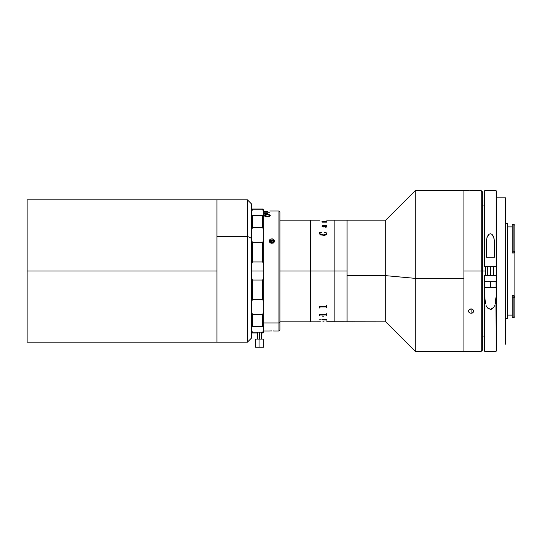 <?xml version="1.0" encoding="UTF-8"?>
<svg xmlns="http://www.w3.org/2000/svg" width="542" height="542" viewBox="0 0 542 542"><rect width="100%" height="100%" fill="white"/><g stroke="black" fill="none" stroke-linecap="round" stroke-linejoin="round"><path stroke-width="0.81" d="M27.1 199.842L27.1 271L216.922 271L216.922 199.842L216.922 236.366L247.416 236.366L247.416 199.842L247.416 236.366L251.481 238.345L251.481 203.907L247.416 199.842L27.1 199.842L27.1 342.158L216.922 342.158L216.922 271L27.1 271L27.1 342.158M251.481 338.079L251.481 203.921M247.416 236.366L247.416 342.158L247.416 236.366L216.922 236.366L216.922 342.158L247.416 342.158L251.481 338.093L251.481 238.345L247.416 236.366M216.922 199.856L216.922 342.144M279.95 271L310.444 271L310.444 220.174L310.444 271L279.95 271M279.95 321.826L310.444 321.826L310.444 220.174L310.444 271L347.036 271L347.036 220.174L347.036 275.654L385.701 275.654L385.701 220.174L385.701 275.654L415.179 278.358L415.179 190.696L415.179 278.358L463.911 278.358L463.911 190.696L463.911 278.358L415.179 278.358L415.179 351.304L415.179 278.358L385.701 275.654L385.701 321.826L385.701 275.654L347.036 275.654L347.036 321.826L347.036 220.174L347.036 321.826L347.036 271L334.841 271L334.841 321.826L334.841 220.174L334.841 271L334.841 266.02L334.841 271L310.444 271L310.444 321.826L310.444 271L310.444 321.826L319.97 321.806M326.758 220.181L334.841 220.174L334.841 266.02L334.841 220.174L385.701 220.174L415.179 190.696L463.911 190.696M463.911 351.304L463.911 278.358L463.911 351.304L415.179 351.304L385.701 321.826L326.758 321.745M261.244 333.012L262.667 333.012L262.667 332.138L262.667 333.012L263.683 331.995L263.683 264.598L262.667 261.962L262.667 242.254L262.667 261.962L252.497 261.962L252.497 242.254L251.481 240.526L252.497 242.254L252.497 261.962L251.481 264.598L252.497 261.962L262.667 261.962L263.683 264.598L263.683 271L251.481 271L263.683 271L263.683 277.402L262.667 280.038L252.497 280.038L252.497 299.746L251.481 301.474L252.497 299.746L262.667 299.746L262.667 280.038L252.497 280.038L251.481 277.402L252.497 280.038L252.497 299.746L262.667 299.746L263.683 301.474L262.667 299.746L263.683 301.474L263.683 277.402L262.667 280.038L262.667 299.746L263.683 301.474L263.683 311.833L262.667 314.374L252.497 314.374L252.497 326.548L262.667 326.548L262.667 314.374L252.497 314.374L251.481 311.833L252.497 314.374L252.497 326.548L263.683 326.711L263.683 311.833L262.667 314.374L262.667 326.548L263.683 326.711L263.683 330.667L262.667 332.138L252.497 332.138L252.497 333.012L257.992 333.012M262.667 215.452L252.497 215.452L252.497 227.626L262.667 227.626L262.667 215.452L262.667 227.626L263.683 230.167L263.683 210.005L262.667 208.988L262.667 209.862L263.683 211.333L263.683 215.289L251.481 215.289L252.497 215.452L252.497 227.626L262.667 227.626L263.683 230.167L263.683 215.289L262.667 215.452M262.667 242.254L263.683 240.526L262.667 242.254L252.497 242.254L251.481 240.526L252.497 242.254L262.667 242.254L263.683 240.526L263.683 230.167L263.683 240.526L262.667 242.254M251.481 326.711L252.497 326.548L251.481 326.711M263.683 264.598L263.683 240.526L263.683 264.598M251.481 301.474L252.497 299.746L251.481 301.474M263.683 331.995L263.683 330.667L262.667 332.138L252.497 332.138L251.481 330.667M251.481 230.167L252.497 227.626L251.481 230.167M251.481 211.333L252.497 209.862L262.667 209.862L263.683 211.333L263.683 210.005M262.667 209.862L262.667 208.988L252.497 208.988L252.497 209.862L262.667 209.862M259.327 339.109L259.327 332.138L259.327 339.109M255.553 347.239L259.042 347.239L259.042 339.109L255.546 339.109L255.546 347.239L263.676 347.239L263.683 339.109L259.042 339.109L259.042 347.239L263.683 347.239M326.548 226.556L324.807 226.8L323.987 225.75L324.807 226.78L326.535 226.57M326.46 221.766L326.758 222.159L322.111 222.159L321.914 221.847L322.842 221.847L322.029 221.529L322.409 221.258L326.758 221.082L326.758 221.441L322.327 221.454L326.27 221.861L322.327 221.468M279.95 220.174L319.936 220.174M326.46 221.122L322.016 221.502M326.853 226.502L326.399 227.098L325.153 227.22L323.222 225.736L322.314 226.292L323.466 227.003L322.138 226.624L322.063 225.946L322.673 225.519L326.325 225.452L325.864 225.079L326.738 225.33L326.264 225.736L326.846 226.38L326.379 225.736M326.853 233.683L326.169 234.842L324.475 235.377L320.518 234.889L319.617 233.975L319.543 232.504L321.338 232.281L319.949 233.189L319.936 233.968L323.222 234.882L325.322 234.693L326.48 233.995L326.406 233.182L324.807 232.281L326.209 232.742L326.846 233.534L326.209 232.755L324.678 232.457M325.667 225.167L326.399 225.458L322.673 225.54L322.016 226.231L323.228 225.486L322.016 226.217M323.493 226.942L322.314 226.129M326.758 225.431L325.667 225.099M326.548 226.366L325.972 225.736L323.987 225.736M322.686 319.888L326.46 320.01L322.686 319.888M321.812 319.739L326.135 319.739L321.812 319.739M326.135 319.739L326.758 319.36L326.758 320.22M323.228 316.535L322.016 315.783M319.936 321.819L320.302 321.765L319.936 321.819M319.556 319.841L320.627 319.807L319.556 319.841M319.644 315.444L319.346 314.455L326.203 314.455L326.46 313.723L326.758 315.444L326.203 314.76L320.119 314.773L319.936 315.43M319.644 307.693L319.346 306.298L326.203 306.298L326.46 305.288L326.758 307.693L326.203 306.725L320.119 306.738L319.936 307.68M326.555 307.49L326.785 307.89M324.475 306.609L325.661 306.88M319.617 308.012L319.855 307.605M319.543 319.794L320.627 319.794M319.346 314.482L319.644 315.214M319.936 314.963L326.46 314.956M319.346 306.345L319.644 307.355M319.936 307.009L326.46 306.996M319.739 232.735L319.543 233.555M321.42 232.457L319.543 232.518M326.548 233.534L325.81 234.557L323.222 234.896L321.135 234.659L319.848 233.521M322.68 221.827L321.914 221.868M274.408 330.979L278.927 330.979L278.927 322.944L278.927 330.979L279.95 329.963L279.95 322.063L278.927 322.944L263.683 322.944L278.927 322.944L278.927 211.021L278.927 322.944L279.95 322.063L279.95 212.037L278.927 211.021L269.78 211.021M267.748 213.67L263.683 213.67L267.748 213.555M269.78 212.22L263.683 212.22L269.78 212.22M263.683 212.139L269.78 212.139L263.683 212.139M267.748 211.333L263.683 211.292M273.202 242.884L271.569 243.229L269.787 242.389L269.367 240.289L270.424 239.178L272.416 238.9L274.259 240.289L273.846 242.389L272.416 243.175A2.541 2.202 0 0 0 274.354 241.034A2.541 2.202 0 0 0 272.416 238.9A2.541 2.202 180 0 1 274.354 241.034A2.541 2.202 180 0 1 272.416 243.175L271.21 243.175A2.541 2.202 180 0 1 269.272 241.034A2.541 2.202 180 0 1 271.21 238.9L273.202 239.178L274.259 240.289L274.259 241.739L273.202 242.884M270.268 215.662L269.374 214.883L266.881 214.639M269.564 215.641L268.31 216.251L268.493 216.61M264.022 215.621L264.916 214.734L267.131 214.476L269.347 214.734L270.268 215.513L269.327 216.366L267.362 216.671L265.126 216.421L264.022 215.621M273.608 243.026L271.813 242.403L270.018 243.026L271.318 242.443L272.897 242.606M269.272 241.447L269.272 241.034L269.272 241.447M279.95 329.834L279.95 212.071M272.789 242.565L273.229 242.762M270.268 215.513C270.079 216.258 269.008 216.644 267.057 216.671M267.355 214.774L265.451 214.944L264.726 215.594L266.19 216.272L268.798 216.136L269.516 215.682L269.374 215.188L267.355 214.774M267.05 216.312L264.713 215.513L267.05 216.312M267.131 214.774L264.713 215.513L265.424 216.299L268.398 216.414L269.516 215.533M264.022 215.587L264.008 215.702C264.191 215.018 265.234 214.679 267.131 214.673L264.916 214.93L264.022 215.587M270.268 215.696L269.564 214.998L267.131 214.476C265.228 214.483 264.191 214.828 264.008 215.513M270.424 330.938L269.367 330.972M271.813 330.925L271.21 330.925M273.202 330.938L273.839 330.952M273.303 242.823L273.29 241.38L273.378 242.775L273.29 241.38L271.711 240.695L271.711 241.915L270.322 242.708M270.329 242.823L270.241 241.529L271.711 240.695L270.241 241.529L270.329 242.802M269.34 241.915L270.309 240.485L271.671 240.052L273.48 240.601L274.313 242.091M468.742 190.696L469.291 190.716L468.742 190.696M470.11 190.73L471.086 190.737L470.11 190.73M463.972 351.304L463.972 190.696L463.972 271L481.255 271L481.255 190.696L481.255 271L482.272 271L482.272 191.712L482.272 271L481.255 271L481.255 351.304L481.255 271L463.972 271L463.972 351.304L481.255 351.304L482.272 350.288L482.272 271L485.32 271L482.272 271L482.272 350.288M471.587 190.73L471.086 190.737L471.587 190.73M472.502 190.723L472.062 190.73L472.502 190.723M482.272 191.712L481.255 190.696L472.888 190.716M470.117 309.103L471.086 308.933L471.086 313.337L469.291 312.7L468.742 311.996L468.545 311.155L469.291 309.59L471.086 308.933L472.062 309.103L473.437 310.309L473.437 311.989L472.888 312.7L471.086 313.337L471.086 308.933L471.581 308.974L472.881 309.584L473.579 310.722L473.437 311.989L472.502 312.971L470.11 313.168L468.742 311.996L468.742 310.309L470.117 309.103M463.972 301.731L463.972 294.313M468.545 311.155L468.593 311.582L468.545 311.155M468.742 310.309L468.593 310.722M512.258 315.119L507.583 315.119L512.258 315.119M507.583 226.881L512.258 226.881L507.583 226.881M512.258 295.668L513.884 295.668L513.884 317.659L514.9 316.643L514.9 297.362L513.884 297.091L513.884 295.668L514.9 296.508L514.9 297.362L512.258 297.091L512.258 317.659L513.884 317.659L513.884 297.091L512.258 297.091L512.258 295.668L513.884 295.668L514.9 296.508L514.9 252.132L513.884 253.053L512.258 253.053L512.258 252.023L514.9 251.508L514.9 225.357L513.884 224.341L513.884 253.053L512.258 253.053M507.583 318.676L505.652 318.676L507.583 318.676L507.583 223.324L505.652 223.324L507.583 223.324L507.583 318.676M496.574 197.81L496.499 344.19L496.906 344.19L496.906 197.81L496.499 197.81L496.519 344.19M485.32 266.427L485.32 275.573M505.632 197.81L496.777 197.81L496.682 344.19M505.632 344.19L505.652 197.81L505.469 344.19M505.469 197.81L505.246 344.19L505.246 197.81L496.906 197.81M513.884 224.341L512.258 224.341L512.258 252.023L513.884 252.023L513.884 224.341L514.9 225.357L514.9 252.132L513.884 253.053L513.884 252.023L514.9 251.508L514.9 316.636M513.884 317.659L512.258 317.659M484.887 300.119L484.711 351.304L484.711 281.671L484.711 296.23L485.551 303.893L484.887 300.119M486.174 305.681L487.095 307.355L486.174 305.681M487.712 308.1L487.095 307.355L490.388 309.367L487.712 308.1M491.418 309.204L490.388 309.367L493.701 307.368L491.418 309.204M494.629 305.695L493.701 307.368L494.629 305.695M495.916 300.132L495.246 303.906L496.093 296.23L496.093 275.573L484.304 275.573L484.304 350.898L484.711 351.304L496.093 351.304L495.916 300.132M496.499 191.13L496.499 266.427L496.093 266.427L496.499 266.427L496.499 191.102L496.093 190.696L496.093 266.427L484.304 266.427L496.093 266.427L496.093 190.696L484.711 190.696L484.711 266.427L484.711 190.696L484.304 191.102L484.304 266.427L484.304 191.13M484.304 350.715L484.304 275.573L484.711 275.573L484.711 281.671L484.711 275.573L496.093 275.573L496.093 351.304L496.499 350.898L496.499 275.573L496.093 275.573L496.499 275.573L496.499 350.87M486.337 257.274L494.467 257.274L494.467 242.884L494.467 257.274L486.337 257.274L486.337 242.884L486.337 257.274M494.324 240.201L494.467 242.884L493.823 237.592L494.324 240.201M492.719 235.187L493.823 237.592L491.757 234.225L492.719 235.187M490.415 233.771L491.757 234.225L490.415 233.771L489.06 234.212L490.415 233.771M488.098 235.181L489.06 234.212L486.98 237.586L488.098 235.181M486.479 240.194L486.98 237.586L486.337 242.884L486.479 240.194M485.849 281.671L490.564 281.671L490.564 287.009L495.991 287.009L490.564 287.009L490.564 281.671L484.812 281.671L484.812 287.009L490.564 287.009L484.812 287.009L485.571 287.775L490.544 287.775L490.564 287.009L490.544 287.775L495.225 287.775L485.578 287.775M490.49 275.573L490.49 266.427L490.49 275.573M495.232 287.775L495.991 287.009L495.991 281.671L490.564 281.671L495.137 281.671M257.585 339.109L257.585 332.138M261.65 339.109L261.65 332.138M324.048 321.806L322.869 321.806M263.683 330.979L269.225 330.979M463.972 190.696L468.545 190.696M484.304 336.06L482.272 336.06M484.304 205.94L482.272 205.94M487.353 275.573L487.353 266.427M493.45 275.573L493.45 266.427"/></g></svg>
